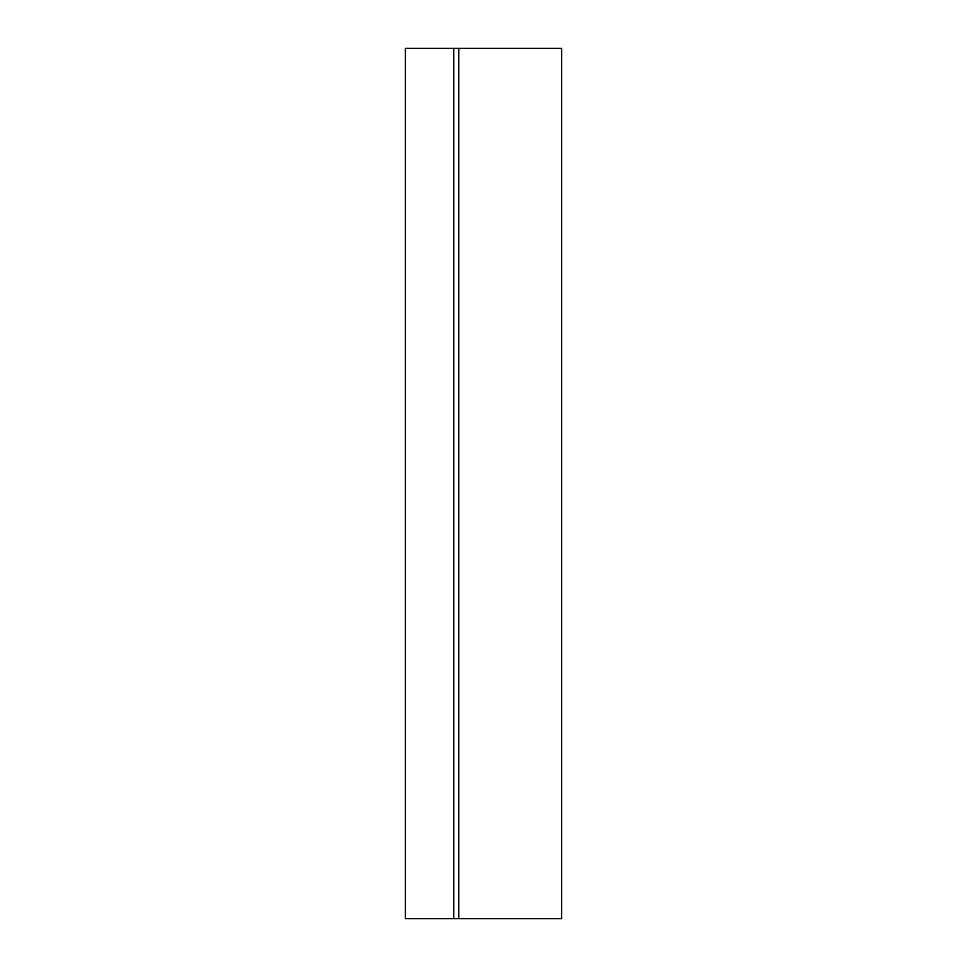 <?xml version="1.0" encoding="UTF-8"?>
<svg xmlns="http://www.w3.org/2000/svg" width="967" height="967" viewBox="0 0 967 967"><rect width="100%" height="100%" fill="white"/><g stroke="black" fill="none" stroke-linecap="round" stroke-linejoin="round"><path stroke-width="1.45" d="M453.741 918.65L561.658 918.65L561.658 48.35L453.741 48.35L453.741 918.65L405.33 918.65L405.33 48.35L453.741 48.35M458.757 48.35L458.757 918.65"/></g></svg>
